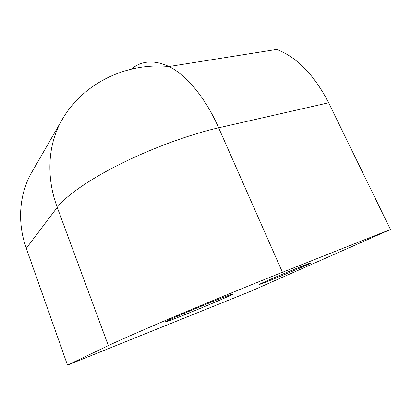 <?xml version="1.0" encoding="UTF-8"?>
<svg xmlns="http://www.w3.org/2000/svg" width="411" height="411" viewBox="0 0 411 411"><rect width="100%" height="100%" fill="white"/><g stroke="black" fill="none" stroke-linecap="round" stroke-linejoin="round"><path stroke-width="0.62" d="M168.453 320.287C164.6 322.096 164.061 322.543 166.83 321.618C175.071 318.91 214.275 302.815 227.864 296.578C233.109 294.178 234.142 293.505 230.956 294.559C223.343 296.989 179.556 315.006 168.453 320.287M264.103 282.116C259.572 284.165 258.401 284.828 260.595 284.093C265.804 282.383 293.362 271.024 305.414 265.629C310.839 263.204 312.37 262.377 310.012 263.153C305.065 264.746 274.954 277.178 264.103 282.116M282.465 272.298C254.193 283.503 214.763 299.66 180.429 314.138C146.075 328.62 119.606 340.226 108.334 345.615L67.507 365.127L250.987 291.183L390.45 229.487L328.641 102.776L218.647 127.8L282.465 272.298L390.45 229.487M108.334 345.615L57.242 207.38L26.278 248.316L67.507 365.127M131.325 69.125C141.605 60.561 154.156 59.693 168.972 66.52L276.747 49.423C297.091 57.324 314.389 75.11 328.641 102.776M26.278 248.316C16.908 221.986 19.43 193.74 31.575 172.625L32.084 171.741M57.242 207.38C65.719 196.119 88.791 179.746 120.474 163.927C152.147 148.135 190.01 134.294 218.647 127.8C205.259 97.34 186.332 75.023 168.972 66.52C124.256 62.164 81.347 85.103 61.722 120.382C48.144 143.953 45.719 176.458 57.242 207.38M63.063 118.096L31.575 172.625M166.645 321.15L166.83 321.618M260.471 283.811L260.595 284.093"/></g></svg>
